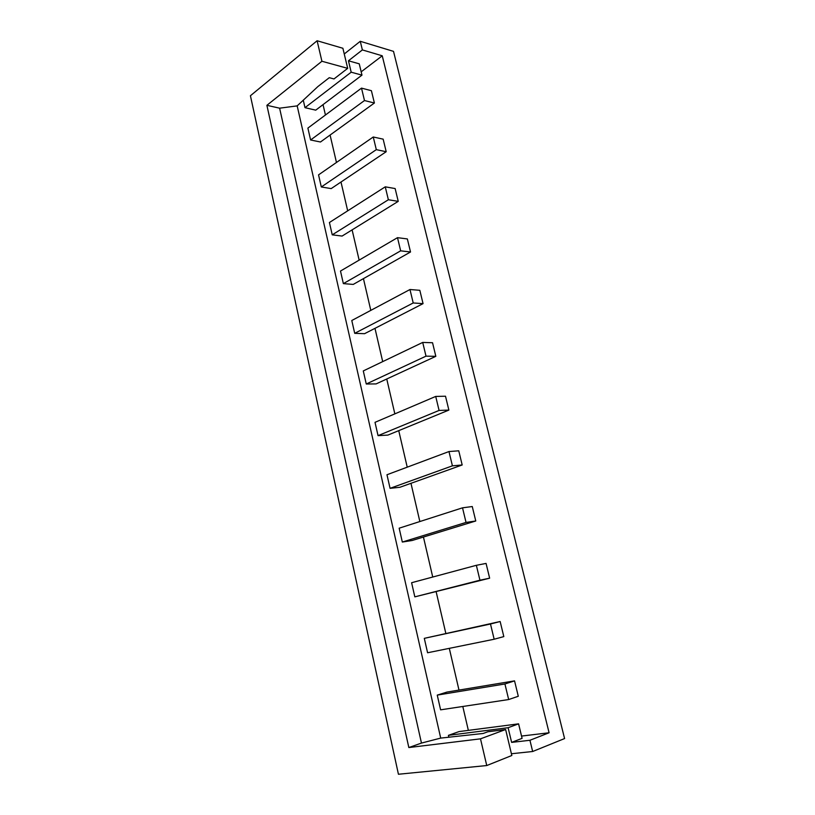 <?xml version="1.0" encoding="UTF-8"?>
<svg xmlns="http://www.w3.org/2000/svg" width="815" height="815" viewBox="0 0 815 815"><rect width="100%" height="100%" fill="white"/><g stroke="black" fill="none" stroke-linecap="round" stroke-linejoin="round"><path stroke-width="1.22" d="M480.493 738.838L408.835 747.549L421.457 743.076L440.711 738.095L483.193 733.469L487.818 731.768L505.626 729.517L480.493 738.838L486.749 765.55L398.433 774.25L250.419 95.742L317.116 40.75L321.915 61.257L266.892 105.318L279.606 108.181L297.18 105.879L317.901 86.553L329.26 77.7L333.997 78.943L347.689 68.348L321.915 61.257M408.835 747.549L266.892 105.318M360.271 41.3L362.369 49.919L382.245 55.797L549.086 732.766L529.933 740.275L532.664 751.501L564.581 738.563L393.513 51.365L360.271 41.3L344.256 53.973M347.689 68.348L342.891 48.268L317.116 40.75M532.664 751.501L511.423 753.753M505.626 729.517L511.83 755.495L486.749 765.55M421.457 743.076L279.606 108.181M374.391 103.016L320.468 142.004L310.596 139.986L307.887 128.098L361.503 88.122L364.488 100.54L374.391 103.016L371.406 90.699L361.503 88.122M386.198 151.712L331.185 188.601L321.314 186.971L318.553 174.868L373.26 136.991L376.316 149.654L386.198 151.712L383.152 139.151L373.26 136.991M398.24 201.356L342.096 236.065L332.235 234.842L329.423 222.505L385.261 186.829L388.368 199.746L398.24 201.356L395.143 188.56L385.261 186.829M410.526 251.988L353.221 284.425L343.36 283.62L340.497 271.038L397.496 237.664L400.664 250.837L410.526 251.988L407.357 238.938L397.496 237.664M423.056 303.638L364.56 333.692L354.708 333.325L351.785 320.509L409.976 289.519L413.215 302.966L423.056 303.638L419.827 290.313L409.976 289.519M435.831 356.328L376.102 383.916L366.261 383.997L363.286 370.927L422.71 342.432L426.011 356.155L435.831 356.328L432.541 342.738L422.71 342.432M448.871 410.088L387.879 435.098L378.048 435.648L375.012 422.333L435.709 396.426L439.081 410.434L448.871 410.088L445.51 396.222L435.709 396.426M462.187 464.968L399.88 487.288L390.069 488.328L386.972 474.748L448.973 451.551L452.417 465.844L462.187 464.968L458.753 450.807L448.973 451.551M475.766 520.989L412.125 540.508L402.325 542.046L399.167 528.191L462.523 507.827L466.037 522.425L475.766 520.989L472.262 506.533L462.523 507.827M489.642 578.181L414.825 596.855L411.606 582.715L476.357 565.304L479.943 580.209L489.642 578.181L486.066 563.42L476.357 565.304M494.155 639.235L427.59 652.764L424.299 638.349L500.155 621.519L490.487 624.005L494.155 639.235L503.813 636.596L500.155 621.519M508.672 699.545L440.609 709.834L437.248 695.114L446.987 692.067L514.55 680.871L504.923 683.979L508.672 699.545L518.289 696.265L514.55 680.871M304.983 107.672L315.741 110.157L361.972 75.133L359.242 63.825L348.453 60.789L351.184 72.199L304.983 107.672L303.282 100.194M440.711 738.095L297.18 105.879M529.933 740.275L511.626 742.394L522.089 738.349L518.585 723.842L458.998 731.595L448.413 735.354L448.851 737.28M468.35 730.372L462.798 706.473M458.988 690.081L449.299 648.353M445.805 633.316L436.168 591.833M432.734 577.03L423.443 537.034M419.847 521.549L410.974 483.315M407.225 467.168L398.739 430.646M394.847 413.867L386.748 378.995M382.704 361.615L374.981 328.333M370.805 310.383L363.439 278.638M359.14 260.128L352.111 229.871M347.689 210.83L340.996 182.02M336.463 162.47L330.085 135.046M325.44 115.007L323.025 104.636M362.369 49.919L348.453 60.789M518.585 723.842L508.112 727.714L511.626 742.394M508.112 727.714L448.413 735.354M549.086 732.766L521.529 736.067M382.245 55.797L361.177 71.832M351.184 72.199L361.972 75.133M424.299 638.349L490.487 624.005M366.261 383.997L426.011 356.155M390.069 488.328L452.417 465.844M378.048 435.648L439.081 410.434M310.596 139.986L364.488 100.54M321.314 186.971L376.316 149.654M332.235 234.842L388.368 199.746M437.248 695.114L504.923 683.979M343.36 283.62L400.664 250.837M414.825 596.855L479.943 580.209M402.325 542.046L466.037 522.425M354.708 333.325L413.215 302.966"/></g></svg>
